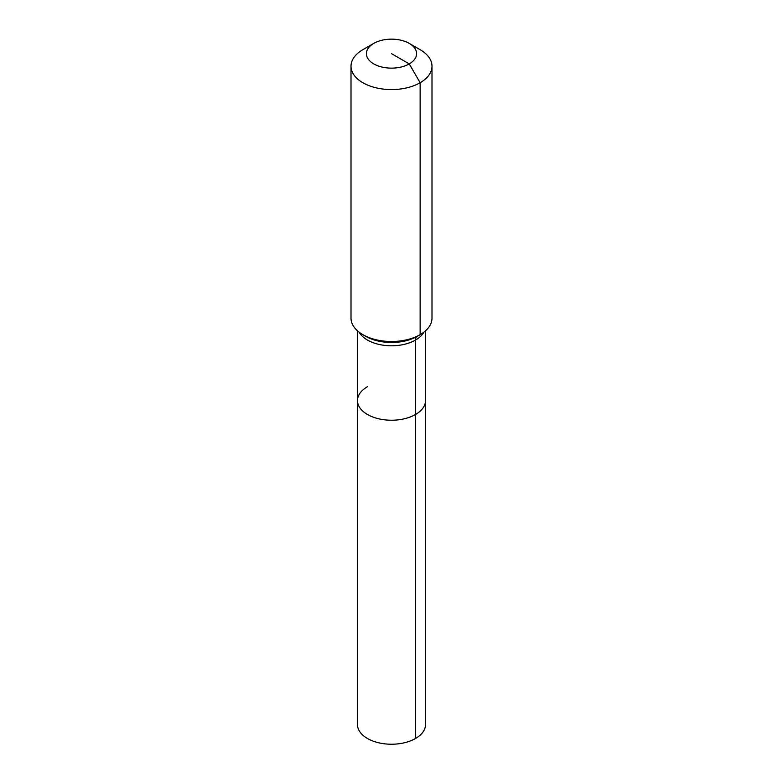 <?xml version="1.0" encoding="UTF-8"?>
<svg xmlns="http://www.w3.org/2000/svg" width="783" height="783" viewBox="0 0 783 783"><rect width="100%" height="100%" fill="white"/><g stroke="black" fill="none" stroke-linecap="round" stroke-linejoin="round"><path stroke-width="1.17" d="M425.512 330.817L425.512 724.588A34.012 19.634 180 0 1 415.548 738.477A34.012 19.634 180 0 1 378.483 742.734A34.012 19.634 180 0 1 357.488 724.588L357.488 400.593A34.012 19.634 180 0 1 367.452 386.704M409.255 43.398A25.105 14.495 180 0 1 409.255 63.893A25.105 14.495 180 0 1 373.745 63.893A25.105 14.495 180 0 1 373.745 43.398A25.105 14.495 180 0 1 409.255 43.398L420.128 49.681A40.491 23.373 180 0 1 431.991 66.203L431.991 318.133A40.491 23.373 180 0 1 420.128 334.664L417.231 336.338A8.094 4.678 -120 0 0 415.548 340.047L415.548 414.481A34.012 19.634 180 0 0 425.512 400.593A34.012 19.634 180 0 1 415.548 414.481A34.012 19.634 180 0 1 378.483 418.739A34.012 19.634 180 0 1 357.488 400.593A34.012 19.634 180 0 0 378.483 418.739A34.012 19.634 180 0 0 415.548 414.481L415.548 738.477M373.745 43.398L362.872 49.681L373.745 43.398M431.991 66.203A40.491 23.373 180 0 1 420.128 82.734A40.491 23.373 180 0 1 376.006 87.804A40.491 23.373 180 0 1 351.009 66.203A40.491 23.373 180 0 1 362.872 49.681L362.872 49.681M391.5 53.645L409.255 63.893L420.128 82.734L420.128 334.664A40.491 23.373 180 0 1 362.872 334.664A40.491 23.373 180 0 1 351.009 318.133L351.009 66.203M417.231 336.338L420.128 334.664L417.231 336.338A36.38 21.004 180 0 1 365.769 336.338L362.872 334.664M423.887 332.168A34.012 19.634 180 0 1 415.548 340.047A34.012 19.634 180 0 1 367.452 340.047A34.012 19.634 180 0 1 359.113 332.168M357.488 330.817L357.488 400.593"/></g></svg>
